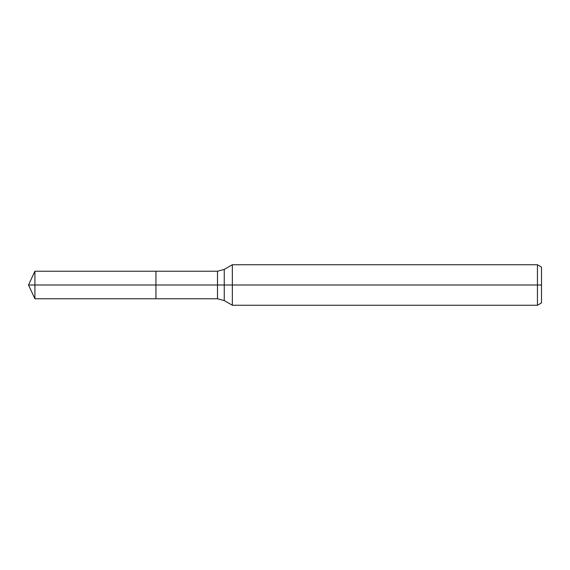 <?xml version="1.0" encoding="UTF-8"?>
<svg xmlns="http://www.w3.org/2000/svg" width="570" height="570" viewBox="0 0 570 570"><rect width="100%" height="100%" fill="white"/><g stroke="black" fill="none" stroke-linecap="round" stroke-linejoin="round"><path stroke-width="0.85" d="M537.453 305.249L537.453 264.751L541.5 267.088L541.5 302.912L537.453 305.249L232.339 305.249L232.339 264.751L224.252 269.425L224.252 300.575L217.498 298.773L155.938 298.773L155.938 271.227L34.92 271.227L34.92 285L28.5 285L34.92 298.773L34.92 285L155.938 285L28.5 285L541.5 285M34.92 298.773L155.938 298.773L155.938 271.227L217.498 271.227L217.498 298.773M537.453 264.751L232.339 264.751M224.252 300.575L232.339 305.249M224.252 269.425L217.498 271.227M28.5 285L34.92 271.227"/></g></svg>

